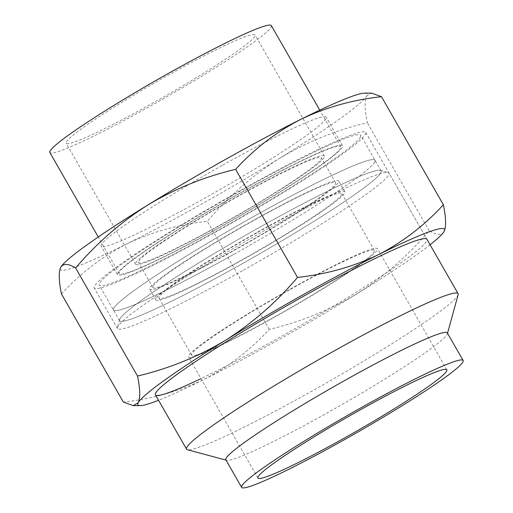 <?xml version="1.0" encoding="UTF-8"?>
<svg xmlns="http://www.w3.org/2000/svg" width="513" height="513" viewBox="0 0 513 513"><rect width="100%" height="100%" fill="white"/><g stroke="black" fill="none" stroke-linecap="round" stroke-linejoin="round"><path stroke-width="0.38" stroke-dasharray="2.56 1.92" d="M222.661 165.16A129.686 9.952 -29.8 0 1 326.197 117.24A129.686 9.952 -29.8 0 1 204.655 198.23A129.686 9.952 -29.8 0 1 101.119 246.144A129.686 9.952 -29.8 0 1 222.661 165.16M238.981 193.657A129.686 9.952 -29.8 0 1 342.517 145.737A129.686 9.952 -29.8 0 1 220.975 226.727A129.686 9.952 -29.8 0 1 117.439 274.641A129.686 9.952 -29.8 0 1 238.981 193.657M240.841 190.246A156.452 12.004 -29.8 0 1 365.743 132.437A156.452 12.004 -29.8 0 1 219.115 230.138A156.452 12.004 -29.8 0 1 94.219 287.94A156.452 12.004 -29.8 0 1 240.841 190.246M365.743 132.437L426.944 239.308A156.452 12.004 -29.8 0 1 280.322 337.003A156.452 12.004 -29.8 0 1 201 378.639M430.067 244.765A176.626 13.55 -29.8 0 1 357.022 293.731A176.626 13.55 -29.8 0 1 278.918 339.574A176.626 13.55 -29.8 0 1 204.097 379.383C179.024 391.4 152.111 398.96 123.357 402.057M444.104 231.408C441.449 235.467 436.486 235.249 429.208 230.76C408.098 255.602 384.032 276.597 357.022 293.731C329.538 310.185 300.265 322.074 269.203 329.41C250.402 350.013 228.702 366.667 204.097 379.383A176.626 13.55 -29.8 0 1 158.543 400.268M61.47 293.994C80.272 273.391 101.978 256.737 126.576 244.021A176.626 13.55 -29.8 0 1 60.733 267.344A176.626 13.55 -29.8 0 1 60.829 267.177M126.576 244.021C151.649 232.004 178.562 224.444 207.316 221.347C228.432 196.498 252.492 175.504 279.502 158.37A176.626 13.55 -29.8 0 1 126.576 244.021M279.502 158.37C306.992 141.921 336.265 130.026 367.321 122.69C364.628 109.782 364.384 100.901 366.583 96.046A176.626 13.55 -29.8 0 1 279.502 158.37M364.66 93.135A176.626 13.55 -29.8 0 1 366.583 96.046L371.54 93.122M269.203 329.41L207.316 221.347M429.208 230.76L367.321 122.69M290.576 288.928A108.859 8.349 -29.8 0 1 377.485 248.709A108.859 8.349 -29.8 0 1 275.462 316.688A108.859 8.349 -29.8 0 1 188.553 356.907A108.859 8.349 -29.8 0 1 290.576 288.928M447.349 332.924A127.628 9.792 -29.8 0 1 447.394 333.771A127.628 9.792 -29.8 0 1 327.736 412.625A127.628 9.792 -29.8 0 1 226.547 460.251A127.628 9.792 -29.8 0 1 225.842 459.783M458.135 294.699A156.452 12.004 -29.8 0 1 311.455 391.368A156.452 12.004 -29.8 0 1 187.418 449.741M242.373 270.749A156.452 12.004 -29.8 0 1 117.471 328.551A156.452 12.004 -29.8 0 1 117.419 327.518A156.452 12.004 -29.8 0 1 264.099 230.856A156.452 12.004 -29.8 0 1 388.136 172.477A156.452 12.004 -29.8 0 1 388.995 173.048A156.452 12.004 -29.8 0 1 242.373 270.749M239.917 265.022A150.687 11.562 -29.8 0 1 119.561 319.708A150.687 11.562 -29.8 0 1 260.841 226.605A150.687 11.562 -29.8 0 1 380.313 170.374A150.687 11.562 -29.8 0 1 239.917 265.022A150.687 11.562 -29.8 0 1 119.619 320.702A150.687 11.562 -29.8 0 1 260.841 226.605A150.687 11.562 -29.8 0 1 381.14 170.925A150.687 11.562 -29.8 0 1 239.917 265.022M257.693 232.389A105.319 8.08 -29.8 0 1 341.773 193.472A105.319 8.08 -29.8 0 1 243.066 259.238A105.319 8.08 -29.8 0 1 158.985 298.156A105.319 8.08 -29.8 0 1 257.693 232.389M290.332 289.383A105.319 8.08 -29.8 0 1 374.413 250.466A105.319 8.08 -29.8 0 1 275.712 316.232A105.319 8.08 -29.8 0 1 191.625 355.15A105.319 8.08 -29.8 0 1 290.332 289.383M233.8 254.339A150.687 11.562 -29.8 0 1 113.501 310.012A150.687 11.562 -29.8 0 1 254.724 215.915A150.687 11.562 -29.8 0 1 375.022 160.242A150.687 11.562 -29.8 0 1 233.8 254.339M251.819 221.25A108.859 8.349 -29.8 0 1 338.727 181.025A108.859 8.349 -29.8 0 1 236.705 249.004A108.859 8.349 -29.8 0 1 149.796 289.229A108.859 8.349 -29.8 0 1 251.819 221.25M257.936 231.934A108.859 8.349 -29.8 0 1 344.845 191.715A108.859 8.349 -29.8 0 1 242.822 259.693A108.859 8.349 -29.8 0 1 155.914 299.913A108.859 8.349 -29.8 0 1 257.936 231.934M340.485 148.302A127.628 9.792 -29.8 0 1 227.977 222.597A127.628 9.792 -29.8 0 1 119.228 273.621A127.628 9.792 -29.8 0 1 119.471 272.082A127.628 9.792 -29.8 0 1 231.979 197.787A127.628 9.792 -29.8 0 1 340.735 146.763A127.628 9.792 -29.8 0 1 340.485 148.302M271.371 25.65A127.628 9.792 -29.8 0 1 271.12 27.189A127.628 9.792 -29.8 0 1 158.613 101.484A127.628 9.792 -29.8 0 1 49.864 152.508M374.727 162.057A150.687 11.562 -29.8 0 1 241.899 249.78A150.687 11.562 -29.8 0 1 113.501 310.012A150.687 11.562 -29.8 0 1 113.79 308.198A150.687 11.562 -29.8 0 1 246.625 220.475A150.687 11.562 -29.8 0 1 375.022 160.242A150.687 11.562 -29.8 0 1 374.727 162.057M360.447 137.118A150.687 11.562 -29.8 0 1 227.618 224.841A150.687 11.562 -29.8 0 1 99.221 285.081A150.687 11.562 -29.8 0 1 99.509 283.266A150.687 11.562 -29.8 0 1 232.344 195.543A150.687 11.562 -29.8 0 1 360.742 135.304A150.687 11.562 -29.8 0 1 360.447 137.118M138.792 261.264A105.319 8.08 -29.8 0 1 231.632 199.955A105.319 8.08 -29.8 0 1 321.375 157.85A105.319 8.08 -29.8 0 1 321.17 159.12A105.319 8.08 -29.8 0 1 228.33 220.43A105.319 8.08 -29.8 0 1 138.587 262.534A105.319 8.08 -29.8 0 1 138.792 261.264M153.066 286.203A105.319 8.08 -29.8 0 1 245.913 224.886A105.319 8.08 -29.8 0 1 335.656 182.782A105.319 8.08 -29.8 0 1 335.451 184.052A105.319 8.08 -29.8 0 1 242.611 245.368A105.319 8.08 -29.8 0 1 152.868 287.472A105.319 8.08 -29.8 0 1 153.066 286.203M66.363 141.87A108.859 8.349 -29.8 0 1 162.326 78.495A108.859 8.349 -29.8 0 1 255.083 34.98A108.859 8.349 -29.8 0 1 254.871 36.288A108.859 8.349 -29.8 0 1 158.908 99.663A108.859 8.349 -29.8 0 1 66.151 143.178A108.859 8.349 -29.8 0 1 66.363 141.87M135.727 262.983A108.859 8.349 -29.8 0 1 231.684 199.608A108.859 8.349 -29.8 0 1 324.447 156.093A108.859 8.349 -29.8 0 1 324.235 157.401A108.859 8.349 -29.8 0 1 228.272 220.776A108.859 8.349 -29.8 0 1 135.515 264.291A108.859 8.349 -29.8 0 1 135.727 262.983M342.517 145.737L326.197 117.24M117.471 328.551L94.219 287.94M117.439 274.641L101.119 246.144M446.849 369.822L377.485 248.709M226.547 460.251L226.028 460.11M119.561 319.708L117.419 327.518M374.413 250.466L341.773 193.472M191.625 355.15L158.985 298.156M380.313 170.374L388.136 172.477M426.944 239.308L388.995 173.048M447.394 333.771L447.535 333.251M257.917 478.02L188.553 356.907M119.619 320.702L99.221 285.081M344.845 191.715L338.727 181.025M155.914 299.913L149.796 289.229M381.14 170.925L360.742 135.304M119.228 273.621L98.252 236.993M335.656 182.782L321.375 157.85M324.447 156.093L255.083 34.98M135.515 264.291L66.151 143.178M152.868 287.472L138.587 262.534M340.735 146.763L319.759 110.135"/><path stroke-width="0.77" d="M201 378.639A156.452 12.004 -29.8 0 1 155.42 394.811A156.452 12.004 -29.8 0 1 302.042 297.11A156.452 12.004 -29.8 0 1 426.944 239.308L458.077 293.667A156.452 12.004 -29.8 0 1 458.135 294.699L447.535 333.251M225.919 159.177A176.626 13.55 -29.8 0 1 300.74 119.369C276.084 132.123 254.384 148.776 235.634 169.341C204.507 176.703 175.234 188.598 147.815 205.02A176.626 13.55 -29.8 0 1 225.919 159.177M60.829 267.177A176.626 13.55 -29.8 0 1 60.861 267.119A176.626 13.55 -29.8 0 1 147.815 205.02C120.747 222.206 96.688 243.194 75.629 267.991C68.293 263.502 63.323 263.284 60.733 267.344C58.533 272.198 58.783 281.086 61.47 293.994L123.357 402.057L133.303 405.629L138.254 402.705C140.459 397.966 140.216 389.078 137.516 376.055C168.649 368.693 197.922 356.804 225.335 340.382C252.402 323.196 276.469 302.202 297.521 277.405C326.339 274.288 353.252 266.728 378.261 254.73C402.917 241.976 424.617 225.322 443.367 204.758C446.06 217.781 446.31 226.663 444.104 231.408L444.027 231.555M371.54 93.122L381.48 96.694C352.662 99.811 325.749 107.371 300.74 119.369A176.626 13.55 -29.8 0 1 364.66 93.135L371.54 93.122M158.543 400.268A176.626 13.55 -29.8 0 1 140.177 405.616A176.626 13.55 -29.8 0 1 138.254 402.705A176.626 13.55 -29.8 0 1 225.335 340.382A176.626 13.55 -29.8 0 1 378.261 254.73A176.626 13.55 -29.8 0 1 444.104 231.408A176.626 13.55 -29.8 0 1 443.982 231.632A176.626 13.55 -29.8 0 1 430.067 244.765M443.367 204.758L381.48 96.694M297.521 277.405L235.634 169.341M137.516 376.055L75.629 267.991M359.94 410.041A108.859 8.349 -29.8 0 1 446.849 369.822A108.859 8.349 -29.8 0 1 344.826 437.801A108.859 8.349 -29.8 0 1 257.917 478.02A108.859 8.349 -29.8 0 1 359.94 410.041M343.524 440.192A127.628 9.792 -29.8 0 1 241.629 487.35A127.628 9.792 -29.8 0 1 361.242 407.649A127.628 9.792 -29.8 0 1 463.136 360.492A127.628 9.792 -29.8 0 1 343.524 440.192M241.629 487.35L225.842 459.783A127.628 9.792 -29.8 0 1 345.454 380.082A127.628 9.792 -29.8 0 1 447.349 332.924L463.136 360.492M226.028 460.11L187.418 449.741A156.452 12.004 -29.8 0 1 186.552 449.17A156.452 12.004 -29.8 0 1 333.174 351.476A156.452 12.004 -29.8 0 1 458.077 293.667M98.252 236.993L49.864 152.508A127.628 9.792 -29.8 0 1 50.114 150.969A127.628 9.792 -29.8 0 1 162.621 76.668A127.628 9.792 -29.8 0 1 271.371 25.65L319.759 110.135M140.177 405.616L133.303 405.629M186.552 449.17L155.42 394.811"/></g></svg>
